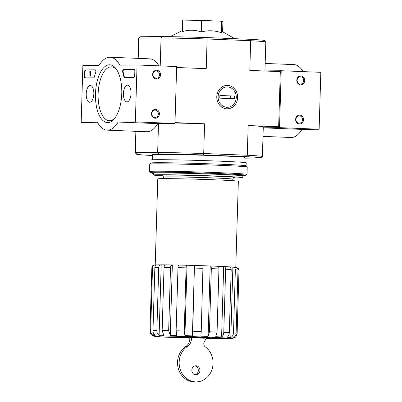 <?xml version="1.0" encoding="UTF-8"?>
<svg xmlns="http://www.w3.org/2000/svg" width="402" height="402" viewBox="0 0 402 402"><rect width="100%" height="100%" fill="white"/><g stroke="black" fill="none" stroke-linecap="round" stroke-linejoin="round"><path stroke-width="0.6" d="M186.975 337.534A15.125 0.307 1.7 0 1 178.272 337.007A15.125 0.307 1.7 0 1 200.261 337.378A15.125 0.307 1.7 0 1 208.507 337.901A15.125 0.307 1.7 0 1 206.337 337.992M205.126 337.745L206.326 337.791A0.889 0.794 -90.6 0 1 206.216 338.409L204.261 341.956A3.558 3.171 -90.6 0 0 205.362 346.906A19.04 16.959 -90.6 0 1 212.402 368.197A19.04 16.959 -90.6 0 1 196.302 381.885A19.04 16.959 -90.6 0 1 179.769 367.905A19.04 16.959 -90.6 0 1 187.518 346.408L185.9 346.423A19.04 16.959 -90.6 0 0 178.151 367.92A19.04 16.959 -90.6 0 0 194.684 381.9L196.302 381.885M186.97 337.685L186.985 337.152L189.649 337.102L202.477 337.484L205.131 337.69L205.115 338.223L189.633 337.635L186.97 337.685L189.844 337.906M187.518 346.408A8.899 7.924 -90.6 0 0 191.427 339.042L191.463 337.73L205.115 338.223M191.463 337.73L189.85 337.75L189.809 339.057A8.899 7.924 -90.6 0 1 185.9 346.423M165.75 264.863A40.929 0.829 -178.3 0 0 161.202 264.848C159.75 264.943 158.926 265.802 158.735 267.42L156.86 330.55C156.865 332.57 157.614 334.142 159.112 335.263A40.929 0.829 1.7 0 1 163.76 335.283L162.157 330.57A43.597 0.879 1.7 0 1 168.654 330.65L170.257 335.363A40.929 0.829 1.7 0 1 176.805 335.484L176.116 330.791A43.597 0.879 1.7 0 1 184.237 330.977L184.925 335.675A40.929 0.829 1.7 0 1 192.377 335.876L192.724 331.208A43.597 0.879 1.7 0 1 201.236 331.474L200.889 336.142A40.929 0.829 1.7 0 1 208.105 336.399L209.462 331.766A43.597 0.879 1.7 0 1 213.361 331.916A43.597 0.879 1.7 0 1 217.065 332.067L215.708 336.7A40.929 0.829 1.7 0 1 221.597 336.971C222.929 335.921 223.658 334.389 223.773 332.374A43.597 0.879 1.7 0 1 229.316 332.67C229.195 334.685 228.472 336.213 227.14 337.268A40.929 0.829 1.7 0 1 230.798 337.509C232.456 336.479 233.356 334.956 233.487 332.946A43.597 0.879 1.7 0 1 236.12 333.188C235.984 335.198 235.09 336.72 233.431 337.75A40.929 0.829 1.7 0 1 234.306 337.926C236.044 336.911 236.984 335.399 237.12 333.389A43.597 0.879 1.7 0 1 237.125 333.409L238.999 270.275L237.12 333.389M157.187 264.883L161.202 264.848L159.112 335.263M157.323 264.883C155.87 264.983 155.046 265.838 154.855 267.456L152.981 330.59A43.597 0.879 1.7 0 1 156.86 330.55M153.273 332.61L153.187 335.389A40.929 0.829 1.7 0 1 155.232 335.303C153.735 334.178 152.981 332.61 152.981 330.59M157.056 264.893A40.929 0.829 -178.3 0 0 155.278 264.973L155.247 266.084M152.529 267.556A43.597 0.879 1.7 0 0 151.845 267.692C152.659 264.802 153.041 265.863 153.654 265.219L155.278 264.973C153.654 265.074 152.74 265.938 152.529 267.556L150.655 330.685C150.67 332.7 151.519 334.268 153.187 335.389M237.125 333.409L235.929 336.625L235.316 337.263L232.06 338.645L206.136 338.559A38.26 0.774 1.7 0 0 231.547 338.63A38.26 0.774 1.7 0 0 210.774 337.273A38.26 0.774 1.7 0 0 156.664 336.142A38.26 0.774 1.7 0 0 189.834 338.112L163.664 337.057L154.574 336.323L152.524 335.549A40.929 0.829 1.7 0 1 152.514 335.539L151.755 334.972C150.991 334.725 150.398 333.343 149.971 330.821A43.597 0.879 1.7 0 1 150.655 330.685M238.21 268.295L238.999 270.275A43.597 0.879 1.7 0 1 238.999 270.275L238.21 268.295L236.396 267.516A40.929 0.829 -178.3 0 0 236.125 267.425M234.331 337.092L234.306 337.926M235.522 267.33C237.064 267.521 237.889 268.43 237.994 270.059L236.12 333.188M235.768 267.35L232.889 267.089C234.431 267.28 235.255 268.189 235.361 269.817L233.487 332.946M229.371 266.858A40.929 0.829 -178.3 0 1 232.889 267.089L230.798 337.509M223.798 266.556A40.929 0.829 1.7 0 1 229.23 266.848C230.462 267.018 231.115 267.913 231.19 269.541L229.316 332.67M229.23 266.848L223.688 266.551L221.597 336.971M217.854 266.285A40.929 0.829 -178.3 0 1 223.688 266.551C224.919 266.722 225.572 267.621 225.648 269.245L223.773 332.374M210.246 265.978A40.929 0.829 1.7 0 1 217.799 266.285C218.532 266.431 218.914 267.315 218.939 268.938L217.065 332.067M217.799 266.285L210.196 265.978L208.105 336.399M192.724 331.208L194.467 265.456A40.929 0.829 1.7 0 1 202.975 265.722L202.98 265.722A40.929 0.829 -178.3 0 1 210.196 265.978C210.929 266.124 211.306 267.013 211.336 268.636L209.462 331.766M192.377 335.876L194.467 265.456L202.98 265.722L201.236 331.474M194.467 265.456A40.929 0.829 -178.3 0 0 187.015 265.255L184.925 335.675M176.116 330.791L177.991 267.657C178.086 266.039 178.387 265.174 178.895 265.064L187 265.255C186.508 265.36 186.206 266.224 186.111 267.848L184.237 330.977M178.86 265.064A40.929 0.829 -178.3 0 0 172.347 264.948L170.257 335.363M162.157 330.57L164.031 267.441C164.182 265.822 164.79 264.963 165.85 264.868L172.347 264.948C171.287 265.044 170.679 265.903 170.528 267.521L168.654 330.65M155.217 264.968L157.775 178.87A40.306 0.814 1.7 0 1 216.376 179.885A40.306 0.814 1.7 0 1 238.346 181.262L235.793 267.355M201.276 31.979L201.618 20.412L182.664 20.1L182.317 31.668C188.689 29.658 195.01 29.763 201.276 31.979C208.025 30.135 214.728 30.406 221.396 32.788L222.045 31.431L234.778 38.687M138.027 58.365L138.625 38.225A63.616 1.286 1.7 0 1 138.64 38.2L140.102 36.818A62.194 1.256 1.7 0 1 140.253 36.758L162.232 36.537A62.194 1.256 1.7 0 1 206.764 37.567L207.115 38.974L250.682 40.718A63.616 1.286 1.7 0 1 265.792 41.974A63.616 1.286 1.7 0 1 265.802 41.999L264.943 71.018M140.253 36.758L138.816 38.13L161.051 37.909L162.232 36.537M263.285 126.916L278.661 126.761L280.3 71.631L249.803 70.415L250.682 40.718L249.823 39.29L206.764 37.567M249.823 39.29A62.194 1.256 1.7 0 1 264.41 40.507L265.792 41.974M152.504 155.509L151.207 155.458A62.194 1.256 1.7 0 1 136.62 154.237L135.238 152.775A63.616 1.286 1.7 0 1 135.228 152.75A63.616 1.286 1.7 0 1 135.414 152.654L136.77 154.127L158.75 153.911L157.654 152.433L158.509 123.625M136.052 131.303L135.414 152.654L157.654 152.433A63.616 1.286 1.7 0 1 203.719 153.499L204.598 123.801L174.991 122.615M244.999 158.147L260.777 157.991A62.194 1.256 1.7 0 0 260.923 157.931L262.39 156.549A63.616 1.286 1.7 0 0 262.406 156.524L263.285 126.826A63.616 1.286 -178.3 0 0 248.165 125.545L247.285 155.242L203.719 153.499L203.281 154.936L246.341 156.659A62.194 1.256 1.7 0 1 260.923 157.931M152.373 159.795L152.529 154.685A46.265 0.935 1.7 0 1 219.799 155.85A46.265 0.935 1.7 0 1 245.019 157.433L244.868 162.539M158.75 153.911A62.194 1.256 1.7 0 1 203.281 154.936M160.222 65.898L161.051 37.909A63.616 1.286 1.7 0 1 207.115 38.974L206.236 68.672L176.624 67.486M138.213 58.375L138.816 38.13A63.616 1.286 1.7 0 0 138.64 38.2M216.778 96.691A11.708 10.427 89.4 0 0 232.11 107.445A11.708 10.427 89.4 0 0 232.713 87.184A11.708 10.427 89.4 0 0 216.778 96.691M278.661 126.761L248.165 125.545M204.598 123.801A63.616 1.286 -178.3 0 0 174.976 123.017M246.341 156.659L247.285 155.242A63.616 1.286 1.7 0 1 262.406 156.524M222.607 31.753L222.909 21.708L221.743 21.221L201.618 20.412M221.396 32.788L221.743 21.221M153.574 173.473A46.265 0.935 1.7 0 1 151.976 173.182A46.265 0.935 1.7 0 1 219.251 174.342A46.265 0.935 1.7 0 1 244.471 175.925A46.265 0.935 1.7 0 1 242.863 176.121M162.976 175.845A44.667 0.904 1.7 0 1 153.524 175.006A44.667 0.904 1.7 0 1 218.467 176.131A44.667 0.904 1.7 0 1 242.818 177.659A44.667 0.904 1.7 0 1 233.331 177.93M153.524 175.006L153.579 173.227A44.667 0.904 1.7 0 1 218.522 174.352A44.667 0.904 1.7 0 1 242.868 175.88L242.818 177.659M186.975 337.574A16.904 0.342 1.7 0 1 176.493 336.941A16.904 0.342 1.7 0 1 201.07 337.373A16.904 0.342 1.7 0 1 210.286 337.941A16.904 0.342 1.7 0 1 206.332 338.052M199.93 370.473A4.538 4.04 -90.6 0 1 195.935 374.85A4.538 4.04 -90.6 0 1 191.849 370.353A4.538 4.04 -90.6 0 1 195.844 365.775A4.538 4.04 -90.6 0 1 199.93 370.473M195.035 365.875A4.538 4.04 -90.6 0 1 198.312 370.493A4.538 4.04 -90.6 0 1 195.126 374.77M135.861 131.369A34.698 30.909 -90.6 0 1 135.605 131.288M263.003 136.378L290.942 137.499A36.481 16.562 -87.7 0 0 301.922 129.399L319.133 129.228L320.821 72.32L281.214 70.737L264.943 70.898M263.255 127.851L301.922 129.399M263.255 127.806L279.526 127.645L319.133 129.228M303.555 119.701A4.447 3.965 89.4 0 0 297.726 115.615A4.447 3.965 89.4 0 0 297.5 123.313A4.447 3.965 89.4 0 0 303.555 119.701M304.716 80.576A4.447 3.965 89.4 0 0 298.887 76.491A4.447 3.965 89.4 0 0 298.661 84.189A4.447 3.965 89.4 0 0 304.716 80.576M279.526 127.645L281.214 70.737M303.113 71.611A36.481 16.562 -87.7 0 0 293.862 64.596L265.164 63.451M303.676 80.556A3.678 3.276 89.4 0 0 300.369 76.747A3.678 3.276 89.4 0 0 297.128 80.455A3.678 3.276 89.4 0 0 300.44 84.103A3.678 3.276 89.4 0 0 303.676 80.556M302.515 119.675A3.678 3.276 89.4 0 0 299.204 115.866A3.678 3.276 89.4 0 0 295.967 119.58A3.678 3.276 89.4 0 0 299.279 123.223A3.678 3.276 89.4 0 0 302.515 119.675M81.179 122.419L82.867 65.511L99.108 65.35A36.481 16.562 92.3 0 1 110.088 57.25A36.481 16.562 92.3 0 1 119.836 65.144L137.047 64.968L135.358 121.876L118.148 122.047A36.481 16.562 92.3 0 1 107.168 130.147A36.481 16.562 92.3 0 1 97.42 122.253L81.179 122.419L97.887 123.087M131.037 93.475A8.387 3.809 92.3 0 1 126.926 101.892A8.387 3.809 92.3 0 1 123.424 93.359A8.387 3.809 92.3 0 1 127.595 85.139A8.387 3.809 92.3 0 1 131.037 93.475M93.837 93.847A8.387 3.809 92.3 0 1 89.726 102.264A8.387 3.809 92.3 0 1 86.224 93.731A8.387 3.809 92.3 0 1 90.4 85.505A8.387 3.809 92.3 0 1 93.837 93.847M121.766 93.565A28.919 13.13 92.3 0 1 114.319 118.826A28.919 13.13 92.3 0 1 97.862 111.952A28.919 13.13 92.3 0 1 99.354 74.646A28.919 13.13 92.3 0 1 116.304 69.104A28.919 13.13 92.3 0 1 121.766 93.565M85.249 77.933A1.779 0.809 92.3 0 1 85.229 77.933A1.779 0.809 92.3 0 1 84.49 76.159L84.626 71.717A1.779 0.809 92.3 0 1 85.485 69.928L95.093 69.832A1.779 0.809 92.3 0 1 95.113 69.832A1.779 0.809 92.3 0 1 95.787 70.807A1.779 0.809 92.3 0 1 95.671 72.631A36.657 16.643 92.3 0 0 94.364 76.888A1.779 0.809 92.3 0 1 93.621 77.847L85.249 77.933M124.494 77.541A1.779 0.809 92.3 0 1 124.474 77.541A1.779 0.809 92.3 0 1 123.806 76.596A36.481 16.562 92.3 0 0 122.746 72.37A1.779 0.809 92.3 0 1 122.736 70.521A1.779 0.809 92.3 0 1 123.484 69.551L134.082 69.445A1.779 0.809 92.3 0 1 134.102 69.445A1.779 0.809 92.3 0 1 134.841 71.214L134.71 75.661A1.779 0.809 92.3 0 1 133.846 77.445L124.494 77.541M110.088 57.25L149.69 58.833A36.481 16.562 92.3 0 1 158.946 65.848M135.358 121.876L174.965 123.459L176.654 66.556L137.047 64.968M152.624 74.496A4.447 3.965 89.4 0 0 158.453 78.581A4.447 3.965 89.4 0 0 158.679 70.883A4.447 3.965 89.4 0 0 152.624 74.496M151.464 113.62A4.447 3.965 89.4 0 0 157.293 117.706A4.447 3.965 89.4 0 0 157.519 110.007A4.447 3.965 89.4 0 0 151.464 113.62M174.965 123.459L157.755 123.63L118.148 122.047M157.755 123.63A36.481 16.562 92.3 0 1 146.775 131.73L107.168 130.147M115.002 117.952A26.949 12.236 92.3 0 1 109.299 120.695A26.949 12.236 92.3 0 1 98.153 93.279A26.949 12.236 92.3 0 1 111.454 66.838A26.949 12.236 92.3 0 1 116.917 70.033M151.8 113.65A3.678 3.276 89.4 0 0 155.112 117.459A3.678 3.276 89.4 0 0 158.353 113.746A3.678 3.276 89.4 0 0 155.036 110.103A3.678 3.276 89.4 0 0 151.8 113.65M152.961 74.526A3.678 3.276 89.4 0 0 156.272 78.335A3.678 3.276 89.4 0 0 159.514 74.626A3.678 3.276 89.4 0 0 156.197 70.978A3.678 3.276 89.4 0 0 152.961 74.526M85.591 77.928A1.779 0.809 92.3 0 1 84.968 76.179L85.098 71.732A1.779 0.809 92.3 0 1 85.963 69.948L95.229 69.858M89.912 76.109L89.797 71.662L90.179 75.214L89.912 76.109L90.385 76.124L89.666 76.109M90.179 75.214L90.656 75.234L90.385 76.124M90.646 75.501L90.169 75.481M90.043 71.662L90.515 71.682L90.41 75.224M134.213 69.466L123.962 69.571A1.779 0.809 92.3 0 0 123.213 70.541A1.779 0.809 92.3 0 0 123.218 72.385A36.481 16.562 92.3 0 1 124.278 76.616L123.806 76.596M124.836 77.536A1.779 0.809 92.3 0 1 124.278 76.616M151.991 172.719A47.868 0.97 1.7 0 1 150.408 172.443A47.868 0.97 1.7 0 1 220 173.624A47.868 0.97 1.7 0 1 246.084 175.282A47.868 0.97 1.7 0 1 244.486 175.463M151.976 173.182L152.001 172.468A46.265 0.935 1.7 0 1 219.271 173.634A46.265 0.935 1.7 0 1 244.481 175.197M150.408 172.443L149.544 171.528A48.758 0.985 1.7 0 1 149.534 171.508A48.758 0.985 1.7 0 1 220.427 172.729A48.758 0.985 1.7 0 1 247.009 174.398A48.758 0.985 1.7 0 1 246.999 174.418L246.084 175.282M149.534 171.508L149.755 164.127A48.758 0.985 1.7 0 1 149.765 164.106A48.758 0.985 1.7 0 1 220.648 165.353A48.758 0.985 1.7 0 1 247.22 167.001A48.758 0.985 1.7 0 1 247.225 167.021L247.009 174.398M149.765 164.106L150.956 162.986A47.602 0.96 1.7 0 1 220.155 164.202A47.602 0.96 1.7 0 1 246.094 165.81L247.22 167.001M150.946 162.996L151.036 159.981A47.602 0.96 1.7 0 1 220.246 161.177A47.602 0.96 1.7 0 1 246.195 162.805L246.104 165.82M227.502 86.932A10.181 9.07 -90.6 0 1 234.899 102.51A10.181 9.07 -90.6 0 1 219.196 101.882A10.181 9.07 -90.6 0 1 227.502 86.932M234.607 96.068L234.527 98.736L219.793 98.148L219.874 95.48L234.607 96.068L219.864 95.681M230.492 98.575L230.562 96.108M154.855 267.456A43.597 0.879 1.7 0 1 158.735 267.42M235.361 269.817A43.597 0.879 1.7 0 1 237.994 270.059M225.648 269.245A43.597 0.879 1.7 0 1 231.19 269.541M211.336 268.636A43.597 0.879 1.7 0 1 218.939 268.938M194.598 268.079A43.597 0.879 1.7 0 1 203.11 268.345M177.991 267.657A43.597 0.879 1.7 0 1 186.111 267.848M164.031 267.441A43.597 0.879 1.7 0 1 170.528 267.521M165.85 264.868A40.929 0.829 1.7 0 1 172.262 264.943M178.895 265.064A40.929 0.829 1.7 0 1 186.985 265.255M163.388 178.624L163.433 177.081A34.698 0.703 1.7 0 1 213.889 177.95A34.698 0.703 1.7 0 1 232.803 179.141C233.341 177.815 233.773 177.272 234.1 177.508M162.338 175.403A36.481 0.739 1.7 0 1 176.322 175.091A36.481 0.739 1.7 0 1 214.748 176.166A36.481 0.739 1.7 0 1 233.999 177.533M191.427 339.042L189.809 339.057M133.916 131.218L135.851 131.725A34.431 30.673 -90.6 0 1 133.941 131.218M84.968 76.179L84.49 76.159M85.098 71.732L84.626 71.717M85.963 69.948L85.485 69.928M90.395 75.772L89.922 75.752M90.525 75.501L90.048 75.486M123.218 72.385L122.746 72.37M123.962 69.571L123.484 69.551M151.845 267.692L149.971 330.821M232.758 180.679L232.803 179.141M182.352 30.557L170.001 36.657M135.228 152.75L135.866 131.298M244.471 175.925L244.491 175.217M162.237 175.372C162.353 174.935 162.755 175.508 163.433 177.081"/></g></svg>
